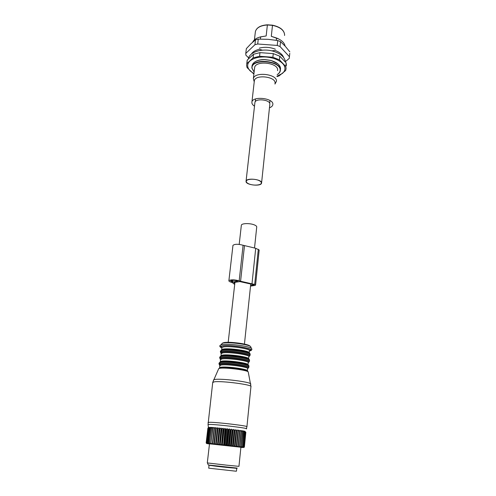 <?xml version="1.0" encoding="UTF-8"?>
<svg xmlns="http://www.w3.org/2000/svg" width="496" height="496" viewBox="0 0 496 496"><rect width="100%" height="100%" fill="white"/><g stroke="black" fill="none" stroke-linecap="round" stroke-linejoin="round"><path stroke-width="0.74" d="M241.329 225.451L241.354 225.209C241.589 223.25 250.052 223.039 254.367 224.905C256.079 225.624 256.866 226.362 256.711 227.125L254.535 247.876M248.632 183.768C246.915 182.962 246.14 182.106 246.301 181.195C246.568 178.913 254.876 178.498 259.067 180.581C260.741 181.387 261.491 182.23 261.33 183.117C261.026 185.405 252.842 185.808 248.632 183.768M255.583 285.033L259.179 250.009L255.707 248.285L243.102 245.266C238.105 243.927 234.726 243.964 232.959 245.371L232.94 245.545M244.472 245.78L240.579 281.244L239.177 280.779C234.081 279.552 230.652 279.521 228.885 280.686C228.786 281.164 229.456 281.641 230.907 282.125L232.308 282.577L234.695 284.481M250.523 286.099L254.77 285.46L255.576 285.101L254.684 284.45L240.579 281.244M238.006 280.972C234.341 280.091 231.874 280.066 230.603 280.903L232.599 282.119L238.006 280.972M234.794 283.594L233.926 282.515L239.76 281.579L253.499 284.636L253.871 284.902L253.537 285.051L250.592 285.504M232.804 280.29L232.599 282.119M289.776 53.363L289.273 58.379L285.467 61.578M289.36 56.625L280.029 46.556L277.233 45.427L257.709 44.008L254.932 44.727L245.774 53.419L245.88 55.174L248.688 57.933M275.367 49.191C269.991 47.139 264.666 46.779 259.383 48.106M289.825 51.82L285.281 46.283L280.531 41.664L280.029 46.556M280.531 41.664L277.748 40.529L277.233 45.427M277.748 40.529L268.057 39.314L258.267 39.122L257.709 44.008M258.267 39.122L255.496 39.854L254.932 44.727M255.496 39.854L250.926 43.784L246.345 48.633L245.774 53.419M269.458 107.799C271.386 107.074 272.509 106.076 272.812 104.799L272.868 104.315C273.519 98.109 252.669 95.821 251.925 102.021L251.869 102.678C251.968 103.937 252.848 105.102 254.504 106.175M275.013 83.508L275.063 83.018C275.745 76.508 255.13 74.251 254.349 80.749L254.293 81.276M254.231 81.815L253.357 78.709C254.231 71.418 277.27 73.954 276.47 81.251L274.958 84.066M277.562 70.661L277.617 70.122C278.43 62.657 255.521 60.134 254.634 67.592L254.566 68.2M252.049 68.212L254.113 72.125L251.85 68.002L251.931 66.972C253.028 57.716 281.48 60.884 280.383 70.134L280.308 70.816C279.986 72.317 278.938 73.588 277.152 74.629C279.068 73.445 280.066 72.007 280.147 70.314C281.164 60.543 250.796 58.299 252.049 68.212M280.482 69.198L280.538 68.597C280.296 65.038 277.097 62.335 270.934 60.487L264.641 59.632C257.523 59.805 253.351 61.74 252.111 65.435L252.024 66.185M277.872 63.81L270.884 60.4L264.69 59.557C261.113 59.532 258.125 60.146 255.731 61.405M276.997 76.148L282.298 73.501C283.979 72.106 284.865 70.519 284.958 68.733C285.014 66.941 284.233 65.187 282.615 63.469C278.913 59.867 273.439 57.722 266.191 57.028C258.955 56.649 253.53 57.989 249.91 61.039C248.335 62.515 247.591 64.151 247.678 65.949C247.802 67.747 248.713 69.465 250.412 71.108L253.94 73.644M253.89 74.096L247.076 67.63L246.611 65.615L246.847 63.631L253.09 57.889L259.569 56.277L272.881 57.257L279.422 59.836L285.814 66.532L286.087 68.56L285.653 70.513L279.043 75.931L276.948 76.601M286.372 65.627L286.167 62.936L285.814 66.532M286.167 62.936L279.794 56.197L279.422 59.836M272.881 57.257L273.265 53.611L259.978 52.632L259.569 56.277M279.794 56.197L273.265 53.611M253.09 57.889L253.506 54.262L247.268 60.047L246.847 63.631M259.978 52.632L253.506 54.262M247.268 60.047L247.027 61.56M271.746 50.871L275.23 50.462C279.769 52.247 282.565 54.579 283.619 57.449M251.441 54.033C252.78 51.813 255.384 50.239 259.253 49.296L262.452 50.17M285.076 46.06C284.431 42.749 281.585 40.064 276.539 38L276.297 40.288M276.539 38L271.306 36.332L272.484 25.358L267.375 24.992L266.166 35.96L260.66 36.853L260.406 39.085M260.66 36.853C256.519 37.919 253.84 39.705 252.638 42.216M278.907 39.066L271.306 36.332M272.49 25.24L272.484 25.358C280.159 27.082 284.202 30.244 284.611 34.844L284.543 35.495M255.291 32.414L255.39 31.57C256.568 27.671 260.567 25.482 267.375 24.992L267.456 24.887M266.166 35.96L260.034 37.014M261.59 182.844L261.559 183.142C261.088 186.682 245.979 185.113 246.041 181.53L246.066 181.164C246.506 177.593 261.919 179.261 261.59 182.844L269.849 104.079C270.258 99.653 255.452 98.053 254.919 102.461L254.882 102.821M209.932 465.409L236.747 468.373L236.462 471.169L235.718 471.175L208.698 468.174L209.021 465.378M207.886 428.197L206.15 442.916L206.665 443.542L209.486 443.994M208.816 427.391L207.892 428.147L206.169 442.885L206.702 443.486L206.169 442.885M210.564 427.347L208.587 428.06L209.306 427.285L208.122 428.091L208.952 427.323L207.892 428.147M210.67 427.279L210.186 428.085L208.456 442.99L208.63 443.579L209.318 443.635L208.456 442.99M231.148 429.195L230.485 429.92L229.195 428.891L228.358 429.679L227.149 428.668L225.761 429.393L225.103 428.445L223.628 429.17L223.076 428.24L221.538 428.966L221.104 428.048L219.511 428.773L219.207 427.874L217.589 428.6L217.415 427.719L215.785 428.451L215.741 427.583L214.117 428.321L214.216 427.471L212.623 428.215L212.846 427.385L211.302 428.135L211.662 427.316L210.186 428.085M240.882 447.398L242.668 447.528M233.17 429.362L231.415 445.904L229.443 445.681L231.21 429.127L232.568 430.168L233.17 429.362L234.571 430.41L235.048 429.598L236.09 430.609L236.48 430.658L236.821 429.834L238.26 430.894L238.471 430.057L236.766 446.536L242.662 447.535M236.766 446.536L235.563 446.381L236.704 445.941L238.26 430.894M236.821 429.834L235.104 446.338L235.563 446.381M235.104 446.338L233.759 446.171L234.906 445.724L236.48 430.658M235.048 429.598L233.312 446.121L233.759 446.171M233.312 446.121L231.843 445.947L232.984 445.501L234.571 430.41M231.415 445.904L231.843 445.947M229.443 445.681L227.782 445.489L228.42 444.98L230.045 429.871M229.195 428.891L227.41 445.451L227.782 445.489M227.41 445.451L225.686 445.259L226.275 444.738L227.912 429.629M227.149 428.668L225.351 445.228L225.686 445.259M225.351 445.228L223.584 445.03L224.111 444.509L225.761 429.393M225.103 428.445L223.584 445.03M223.287 445.005L221.507 444.807L221.966 444.28L223.628 429.17M223.076 428.24L221.507 444.807M221.253 444.788L219.474 444.596L219.858 444.056L221.538 428.966M221.104 428.048L219.474 444.596M219.269 444.583L217.515 444.397L219.511 428.773M219.207 427.874L217.515 444.397M217.36 444.391L215.661 444.211L217.589 428.6M217.415 427.719L215.661 444.211M215.555 444.211L213.925 444.044L215.785 428.451M215.741 427.583L213.925 444.044M213.869 444.05L212.338 443.895L214.117 428.321M214.216 427.471L212.338 443.895M212.338 443.908L210.912 443.771L210.899 443.188L212.623 428.215M209.318 443.635L210.912 443.771M206.702 443.486L208.63 443.579M209.504 443.808L207.297 462.923L226.684 465.161L238.954 466.352L240.901 447.249L209.504 443.839M207.923 428.135L206.193 442.878M206.776 443.48L206.398 442.872L208.122 428.091M208.202 428.085L206.398 442.872M207.024 443.486L206.472 442.872M207.173 443.492L206.857 442.885L208.587 428.06M208.711 428.06L206.857 442.885M207.57 443.511L206.981 442.891M207.793 443.523L209.275 428.06M209.448 428.067L207.545 442.922M208.339 443.56L207.719 442.934M210.403 428.091L208.673 443.002M209.672 443.666L211.302 428.135M211.563 428.153L209.579 443.077M210.502 443.734L209.839 443.095M212.92 428.234L210.899 443.188M211.866 443.852L211.203 443.213M214.452 428.346L212.741 443.356L212.406 443.325M213.404 443.994L212.741 443.356M216.151 428.476L214.446 443.517L214.074 443.48M215.097 444.156L214.446 443.517M217.98 428.637L216.287 443.697L215.89 443.66M216.913 444.335L216.287 443.697M219.933 428.811L218.246 443.895L217.825 443.852M218.841 444.534L218.246 443.895M221.966 429.009L220.292 444.106L219.858 444.056M220.856 444.738L220.292 444.106M224.068 429.22L222.413 444.323L221.966 444.28M222.921 444.962L222.413 444.323M226.207 429.443L224.564 444.552L224.111 444.509M225.023 445.185L224.564 444.552M228.358 429.679L226.728 444.788L226.275 444.738M227.118 445.414L226.728 444.788M230.485 429.92L228.867 445.03L228.42 444.98M229.195 445.644L228.867 445.03M238.471 430.057L239.568 431.08L238.018 446.102L238.347 446.146L239.897 431.123L239.568 431.08M244.342 431.384L244.429 431.873L243.406 430.844L243.517 431.7L242.451 430.671L242.389 431.508L241.304 430.478L241.068 431.303L239.971 430.274L239.897 431.123M244.144 431.117L245.123 432.022L243.629 446.877L245.123 432.022M243.734 447.51L244.373 447.039L243.803 447.553L244.373 447.039L245.849 432.283L244.695 431.136L245.241 432.053M245.83 432.258L244.348 447.032M245.663 432.177L244.175 446.983L243.666 447.491M243.443 447.448L244.175 446.983M245.594 432.152L244.106 446.964M243.3 447.417L243.747 446.896M242.922 447.355L243.629 446.877M244.596 431.904L243.096 446.791L242.718 447.318M242.191 447.243L243.096 446.791M244.429 431.873L242.928 446.766M243.722 431.737L241.912 447.2M241.236 447.107L242.215 446.66M243.517 431.7L242.005 446.629M242.643 431.551L240.895 447.057M240.083 446.952L241.124 446.505M242.389 431.508L240.87 446.474M241.36 431.346L239.68 446.896M238.743 446.778L239.828 446.332M241.068 431.303L239.531 446.295M238.285 446.716L238.347 446.146M237.231 446.586L238.018 446.102M236.716 446.524L236.704 445.941M237.9 430.844L236.338 445.898M235.005 446.319L234.906 445.724M236.09 430.609L234.515 445.681M233.163 446.102L232.984 445.501M234.162 430.361L232.568 445.451M232.568 430.168L231.217 445.873M229.84 445.718L230.962 445.265M232.134 430.113L230.528 445.216M207.464 462.96L208.277 464.981L237.274 468.112M243.102 245.266L239.177 280.779M255.707 248.285L252.024 283.576M258.311 249.265L254.684 284.45M232.233 280.321L232.054 281.939M253.574 284.661L253.537 285.051M211.067 465.515L235.048 468.125M212.716 382.509L214.396 381.815C221.873 380.668 253.363 384.877 250.933 386.657L246.934 426.647M208.022 422.505L209.684 422.282C217.174 422.189 249.29 426.045 246.921 426.734L246.345 428.649M213.435 380.258L213.764 379.7L215.028 379.434C221.774 378.336 250.257 381.926 250.765 383.916L250.821 384.152M208.469 427.688L208.047 424.638L209.678 424.433C217.552 424.402 250.871 428.457 246.239 428.866M248.291 372.211L248.242 371.975C247.764 370.152 225.227 367.251 219.765 368.33L218.742 368.59L218.488 369.154M218.941 368.46L220.267 367.902C225.934 366.786 249.234 369.973 247.857 371.653M219.765 368.15L219.579 367.722L220.838 367.245C226.393 366.141 249.141 369.303 247.386 370.915L247.386 370.896M219.809 365.713L221.086 365.05C226.641 363.909 249.37 367.083 247.609 368.733L247.405 370.741M241.292 369.415L237.224 369.21M229.853 368.404L222.865 367.071M219.926 365.428C218.996 364.895 219.257 364.504 220.708 364.244C227.354 362.898 253.599 367.034 247.56 368.429M220.621 365.143L218.984 363.971L220.329 363.438C226.269 362.179 250.666 365.595 248.769 367.393L248.211 368.001M219.071 363.215L220.435 362.489C226.381 361.206 250.765 364.634 248.868 366.451L248.787 367.207M219.66 362.415L220.98 361.838C226.914 360.555 251.088 364.052 248.366 365.769M220.398 362.111L220.267 361.702L221.526 361.187C227.081 359.972 249.767 363.171 248.006 364.895L248.006 364.864M220.497 359.718L221.78 359.005C227.329 357.752 249.99 360.964 248.223 362.725L248.025 364.715M243.021 363.512L237.993 363.314M230.361 362.483L223.095 361.014M220.584 359.445C219.691 358.893 219.964 358.478 221.402 358.199C228.011 356.729 254.101 360.908 248.198 362.446M230.088 361.795L229.741 361.739M221.16 359.147L219.678 357.969L221.024 357.393C226.963 356.016 251.286 359.476 249.383 361.398L248.818 362.024M219.765 357.232L221.129 356.45C227.069 355.055 251.379 358.515 249.476 360.462L249.401 361.2M221.563 358.329L220.112 357.647M220.36 356.401L221.675 355.806C227.54 354.423 251.429 357.895 249.004 359.755M221.042 356.097L220.956 355.713L222.22 355.161C227.769 353.84 250.387 357.07 248.614 358.912L248.62 358.862M221.185 353.753L222.468 352.991C228.017 351.627 250.61 354.876 248.837 356.754L248.632 358.72M244.435 357.604L240.944 357.573M228.718 356.24L223.417 355M221.241 353.493C220.385 352.929 220.67 352.489 222.09 352.185C228.675 350.598 254.628 354.82 248.831 356.494M221.724 353.195L220.367 351.999L221.712 351.385C227.652 349.891 251.9 353.388 249.99 355.434L249.42 356.085M220.447 351.28L221.817 350.443C227.757 348.93 251.993 352.433 250.083 354.497L250.009 355.223M222.363 352.476L220.751 351.683M221.061 350.412L222.363 349.804C228.172 348.322 251.788 351.776 249.631 353.766M221.687 350.12L221.644 349.761L222.902 349.172C228.451 347.739 251.001 351.007 249.228 352.96L249.234 352.892M221.867 347.82L223.15 347.008C228.699 345.538 251.224 348.824 249.445 350.815L249.246 352.761M225.364 349.506L223.808 349.023M221.886 347.659C220.782 346.995 221.005 346.487 222.549 346.121C229.437 344.336 256.246 348.899 249.469 350.647M221.848 347.95C219.976 347.107 219.982 346.456 221.861 345.997C229.704 344.013 259.166 349.376 249.432 350.945M219.92 345.6L221.396 344.751C226.821 343.251 248.924 345.954 251.416 348.415L251.825 348.967M250.939 347.33L250.604 346.574C248.254 344.243 227.621 341.719 222.524 343.145L221.315 344.354M223.591 342.693C228.625 341.279 249.06 343.976 249.872 346.14M228.185 342.389L234.93 282.354M239.196 244.398L241.354 225.209M244.435 344.143L250.778 283.737M255.223 101.773L255.539 98.958M269.7 103.342L269.991 100.527M232.959 245.371L228.885 280.686M248.428 58.974L248.465 58.782C249.234 51.913 262.775 47.839 273.656 51.367C280.922 53.68 284.878 57.313 285.529 62.26M254.349 80.749L251.925 102.021M254.634 67.592L253.357 78.709M252.111 65.435L251.931 66.972M247.157 60.506L246.729 64.083M272.496 25.172L267.425 24.806M267.406 24.812C260.598 25.296 256.587 27.553 255.39 31.57L254.423 39.847M284.611 34.807C284.196 30.095 280.166 26.883 272.509 25.172M246.066 181.164L254.919 102.461M210.484 465.341C212.976 466.091 232.252 468.081 235.247 468.119L235.625 468.063M208.035 424.564L212.741 382.317L218.742 368.59L219.902 368.113C225.637 366.829 247.51 369.452 248.242 371.975L250.957 386.483M219.827 365.54L219.579 367.722L220.633 367.697C224.204 367.455 229.846 367.821 237.565 368.776L247.386 370.915M248.868 366.451C250.641 363.593 226.858 360.598 220.627 362.043L219.096 363.029L218.984 363.971L220.007 365.366M220.515 359.569L220.267 361.702L221.334 361.627C225.01 361.33 230.789 361.689 238.675 362.712L248.006 364.895M225.209 360.952L229.822 361.776M249.476 360.462C251.261 357.498 227.54 354.448 221.321 356.016L219.784 357.033L219.678 357.969L220.652 359.383M238.105 362.65L238.427 362.675M221.197 353.611L220.956 355.713L222.028 355.595C225.767 355.248 231.533 355.582 239.32 356.612L248.614 358.912M225.128 354.9L228.668 355.62M250.083 354.497C251.875 351.435 228.222 348.328 222.003 350.021L220.472 351.069L220.367 351.999L221.297 353.437M225.457 354.894L229.059 355.632M240.963 356.909L244.379 356.94M221.879 347.69L221.644 349.761L222.716 349.593C226.56 349.19 232.345 349.513 240.07 350.567L249.228 352.96M225.215 348.899L227.986 349.531M243.375 351.187L245.991 351.168M220.931 347.46C219.393 346.493 219.393 345.631 220.943 344.869L222.599 343.052C228.16 341.223 247.783 343.548 250.604 346.574L251.416 348.415C252.21 349.227 251.993 349.928 250.765 350.498"/></g></svg>
